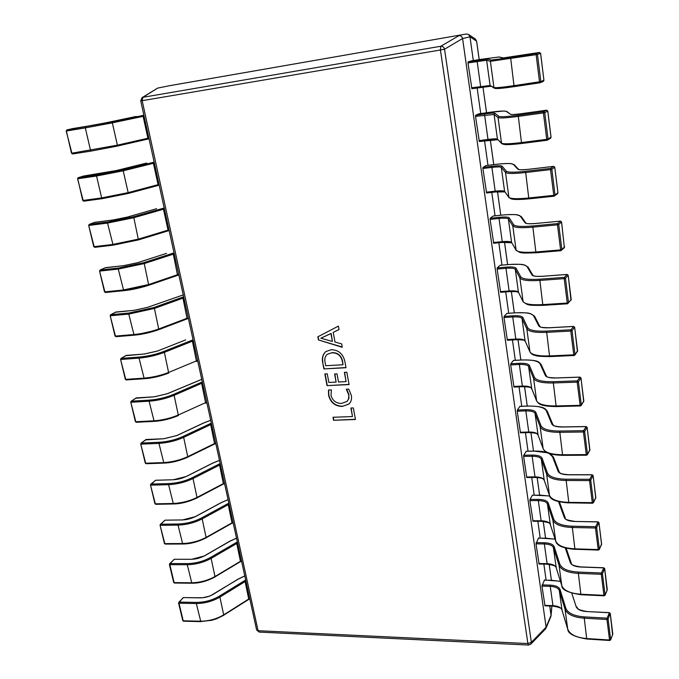 <?xml version="1.0" encoding="UTF-8"?>
<svg xmlns="http://www.w3.org/2000/svg" width="679" height="679" viewBox="0 0 679 679"><rect width="100%" height="100%" fill="white"/><g stroke="black" fill="none" stroke-linecap="round" stroke-linejoin="round"><path stroke-width="1.02" d="M346.307 389.211L348.743 389.101L351.315 395.322C352.002 398.819 351.238 401.705 349.023 403.98L342.377 406.415C335.171 406.331 330.58 402.664 328.602 395.407L328.466 390.035L331.403 389.899L330.996 395.28C332.574 400.771 336.122 403.479 341.63 403.394L347.003 401.467L348.59 399.065L348.802 395.008L346.307 389.211M344.856 361.423L346.001 367.721L323.891 368.926L322.669 362.45C321.787 357.986 322.831 354.37 325.801 351.586L331.174 349.727C338.515 349.897 343.073 353.793 344.856 361.423M317.848 336.801L338.405 326.115L339.042 329.57L333.194 332.379L334.976 342.055L341.656 343.888L342.275 347.308L318.434 339.924L317.848 336.801M344.38 372.355L346.825 372.228L349.074 384.577L327.032 385.63L324.834 373.951L327.244 373.823L328.857 382.464L336.097 382.107L334.594 374.01L337.013 373.883L338.515 381.988L346.078 381.615L344.38 372.355M350.916 408.028L353.343 407.935L355.457 419.512L333.542 420.267L332.982 417.271L352.477 416.567L350.916 408.028M169.725 85.673L466.363 33.992L169.623 85.698M473.305 60.558L469.978 36.819L462.586 38.542L546.094 627.15L551.042 615.327L549.727 605.982M546.103 580.07L543.862 564.096M540.212 538.065L537.861 521.268M534.195 495.118L531.725 477.473M528.041 451.196L525.444 432.684M521.744 406.271L519.028 386.852M515.31 360.311L512.45 339.941M508.715 313.274L505.728 291.928M501.968 265.124L498.836 242.759M495.059 215.82L491.774 192.395M487.98 165.328L484.551 140.799M480.732 113.588L477.133 87.914M157.638 88.109L142.896 97.309L142.174 100.687L140.74 100.891L256.62 629.934L258.079 630.706L527.897 643.556L440.425 49.991L142.174 100.687L258.079 630.706L259.115 632.073L528.568 645.05L530.74 644.201L545.509 628.966L546.094 627.15M462.586 38.542L462.577 38.508C462.043 36.522 460.82 35.571 458.928 35.656L440.79 46.265L440.425 49.991L444.55 49.219C443.939 47.182 442.691 46.197 440.79 46.265L142.896 97.309L142.03 97.657L141.003 100.823M466.363 33.992L468.697 34.553L469.978 36.819M545.95 628.313L550.924 616.405L551.832 606.05M479.162 59.599L476.607 41.198L475.393 39.051L468.697 34.553M157.604 88.109L142.115 97.606M530.74 644.201L531.377 642.334L546.103 627.175M339.025 329.502L333.194 332.379M342.224 347.037L318.434 339.924M318.672 339.738L318.095 336.674M332.387 341.427L331.174 333.423L320.836 338.21L332.387 341.427L330.936 333.601L320.836 338.21M345.967 367.543L323.891 368.926M324.129 368.731L322.669 362.45M322.907 362.255C322.033 357.867 323.034 354.285 325.92 351.493M332.039 352.647L327.159 354.362C325.071 356.433 324.384 359.081 325.088 362.323L325.725 365.718L342.988 364.75L342.615 361.27C341.257 355.406 337.735 352.537 332.039 352.647L327.278 354.277M342.615 361.27L342.386 361.466C341.028 355.601 337.497 352.724 331.81 352.834M342.988 364.75L342.386 361.466M349.04 384.382L327.032 385.63M327.261 385.434L325.105 373.942M334.857 373.993L336.097 382.107M344.643 372.347L346.078 381.615M349.133 403.869L342.377 406.415M342.598 406.212C335.401 406.118 330.809 402.452 328.831 395.203L328.602 395.407M328.831 395.203L328.661 390.026M347.113 401.365L348.955 398.386L348.802 395.008M349.023 394.796L346.672 389.194M355.414 419.299L333.542 420.267M333.771 420.055L333.245 417.254M351.17 408.02L352.477 416.567M539.898 82.796L514.402 86.615L540.17 82.719L540.849 81.539L539.525 81.811L536.121 54.668L490.382 61.305L486.622 60.236L467.975 62.935L468.103 61.84L471.201 60.906L480.045 59.455L471.201 60.906M490.628 86.25L471.888 88.72L467.975 62.935M543.022 81.522L543.93 80.283L540.586 53.395L539.406 52.47L503.114 57.953L498.878 57.011L480.036 59.455L498.878 57.011M540.586 53.378L537.454 54.413L536.257 53.471L539.406 52.47L503.114 57.953M547.138 140.239L548.038 139.042L546.739 139.331L543.421 112.918L518.026 116.423C506.356 117.976 499.693 118.367 498.046 117.586L494.057 114.471L475.529 116.381L475.656 115.269L478.695 113.885M488.082 140.315L479.34 141.495L475.529 116.381M547.07 140.247L521.854 143.464L547.113 140.247L550.508 138.338L551.017 137.285L547.766 111.11L546.595 110.185L521.413 113.682C515.183 114.522 511.584 114.743 510.616 114.344L506.169 111.348C504.395 110.694 498.14 111.118 487.403 112.629L478.653 113.885L487.403 112.629M547.758 111.059L544.736 112.638L543.556 111.704L546.62 110.176L521.464 113.682M554.149 196.18L555.049 195.034L553.767 195.34L550.533 169.623L525.41 172.534C513.85 173.782 507.221 173.748 505.516 172.424L501.306 167.373C500.431 166.754 497.206 166.771 491.647 167.424L482.905 168.511L483.024 167.39L485.994 165.583M495.254 191.979L486.605 192.989L482.905 168.511M554.064 196.189L529.119 198.837L554.106 196.197L557.544 193.727L557.926 192.802L554.751 167.306L553.597 166.389L528.678 169.3C522.507 169.979 518.926 169.971 517.933 169.283L513.273 164.335C511.457 163.189 505.227 163.24 494.592 164.505L485.926 165.591M554.743 167.229L551.832 169.326L550.669 168.392L553.682 166.38M560.981 250.661L561.873 249.566L560.608 249.897L557.467 224.842L532.591 227.185C521.149 228.144 514.546 227.703 512.789 225.869L508.376 218.977C507.476 218.112 504.268 217.951 498.759 218.477L490.102 219.393L490.221 218.256L493.107 216.049M502.256 242.403L493.701 243.252L490.102 219.393M560.871 250.67L536.198 252.775L560.93 250.695L564.359 247.699L561.558 222.041L560.421 221.125L535.756 223.484C529.645 224.011 526.081 223.79 525.062 222.822L520.207 216.032C518.349 214.403 512.144 214.106 501.603 215.141L493.022 216.058M561.541 221.948L558.732 224.528L557.586 223.603L560.523 221.125M567.636 303.751L568.518 302.698L567.271 303.046L564.207 278.636L539.593 280.444C528.262 281.123 521.693 280.3 519.893 277.974L515.276 269.334C514.359 268.239 511.16 267.899 505.702 268.307L497.13 269.054L497.24 267.908L500.058 265.319M509.089 291.631L500.627 292.326L497.13 269.054M567.585 303.785L571.2 299.592L568.196 275.377L567.067 274.469L542.648 276.302C536.605 276.676 533.057 276.251 532.013 275.02L526.972 266.474C525.071 264.394 518.9 263.766 508.452 264.572L499.948 265.328M568.17 275.258L565.463 278.297L564.334 277.38L567.194 274.469M574.12 355.49L574.994 354.489L573.772 354.845L570.784 331.055L546.425 332.354C535.196 332.769 528.661 331.59 526.811 328.797L522.015 318.493C521.073 317.169 517.89 316.66 512.475 316.966L503.988 317.551L504.09 316.397L506.848 313.443M515.768 339.704L507.391 340.255L503.988 317.551M573.967 355.499L549.82 356.602L574.833 355.125L577.591 350.967L574.655 327.363L573.543 326.455L549.379 327.787C543.387 328.033 539.856 327.405 538.795 325.928L533.575 315.718C531.64 313.206 525.495 312.247 515.14 312.849L506.712 313.452M574.629 327.219L572.024 330.698L570.903 329.782L573.696 326.463M580.443 405.94L581.317 404.981L580.138 405.346L577.192 382.15L553.079 382.964C541.961 383.134 535.459 381.606 533.567 378.373L528.593 366.49C527.625 364.954 524.46 364.284 519.096 364.479L510.684 364.92L510.786 363.749L513.477 360.456M522.287 386.657L514.003 387.072L510.684 364.92M580.273 405.94L556.373 406.585L581.19 405.541L583.821 401.077L580.961 378.059L579.866 377.151L555.94 377.999C549.998 378.11 546.493 377.312 545.407 375.589L540.026 363.791C538.048 360.872 531.937 359.607 521.676 360.014L513.324 360.464M580.927 377.88L578.415 381.785L577.303 380.868L580.036 377.159M586.614 455.134L587.471 454.217L586.283 454.607L583.448 431.98L559.564 432.328C548.556 432.268 542.088 430.41 540.153 426.752L535.018 413.367C534.034 411.627 530.885 410.803 525.563 410.905L517.228 411.202L517.33 410.023L519.953 406.398M528.661 432.531L520.462 432.82L517.228 411.202M586.427 455.134L562.772 455.354L586.529 455.21L587.377 454.718L589.907 449.948L587.114 427.498L586.028 426.599L562.331 426.989C556.457 426.981 552.961 425.996 551.857 424.052L546.315 410.744C544.312 407.434 538.226 405.881 528.058 406.093L519.783 406.398M587.063 427.295L584.644 431.598L583.55 430.69L586.215 426.607M592.631 503.131L593.488 502.256L592.309 502.655L589.542 480.579L565.896 480.486C554.998 480.197 548.556 478.033 546.587 473.976L541.29 459.157C540.289 457.23 537.157 456.263 531.886 456.263L523.628 456.424L523.721 455.236L526.276 451.297M534.891 477.362L526.777 477.532L523.628 456.424M569.121 502.842L592.538 503.224L593.412 502.706L595.831 497.639L593.106 475.733L592.037 474.833L568.578 474.799C562.755 474.663 559.284 473.518 558.155 471.362L552.468 456.611L549.048 453.47M593.047 475.504L590.722 480.189L589.644 479.281L592.232 474.85M598.505 549.973L599.353 549.133L598.191 549.549L595.491 527.999L572.083 527.49C561.278 526.989 554.87 524.528 552.867 520.089L547.427 503.911C546.408 501.798 543.285 500.695 538.065 500.601L529.883 500.627L529.968 499.43L532.463 495.203M533.04 521.166L529.883 500.627M575.215 549.277L598.403 550.075L599.294 549.54L601.628 544.193L598.963 522.805L597.902 521.913L574.672 521.464C568.909 521.217 565.454 519.91 564.308 517.551L558.562 501.671M598.886 522.541L596.654 527.591L595.585 526.692L598.114 521.939M604.234 595.695L605.074 594.897L603.937 595.322L601.297 574.281L578.109 573.373C567.406 572.669 561.041 569.927 559.004 565.132L553.419 547.656C552.383 545.373 549.277 544.134 544.1 543.947L535.994 543.854L538.515 538.141M539.084 563.901L535.994 543.854M607.009 590.28L604.675 568.756L603.631 567.873L580.621 567.024C574.909 566.676 571.472 565.217 570.318 562.662L565.301 548.004M604.582 568.459L602.443 573.865L601.39 572.974L603.852 567.899M607.23 590L605.074 594.897L602.443 573.865L601.297 574.281L601.39 572.974L578.211 572.074L580.851 594.235L603.937 595.322L604.132 595.822L605.031 595.262L607.23 590M609.835 640.348L610.667 639.576L609.538 640.008L606.967 619.469L584.008 618.187C573.399 617.287 567.067 614.266 564.996 609.131L559.284 590.424C558.231 587.972 555.142 586.614 550.007 586.342L541.969 586.13L544.422 580.138M544.991 605.702L541.969 586.13M612.568 634.619L610.26 613.629L609.224 612.747L586.435 611.533C580.774 611.075 577.354 609.47 576.182 606.729L571.786 593.251M610.141 613.298L608.095 619.044L607.051 618.153L609.453 612.789M612.755 634.356L610.667 639.576L608.095 619.044L606.967 619.469L607.051 618.153L584.101 616.88L586.681 638.557L609.538 640.008L609.725 640.484L610.633 639.907L612.755 634.356M136.292 116.423L105.551 122.865L66.856 129.952L66.203 131.022L71.898 153.191L117.391 145.17L148.862 137.99M91.13 125.556L72.458 128.637M146.596 163.062L116.432 170.522L83.746 175.997L78.153 177.703L77.567 178.747L83.144 200.441L101.655 197.92L128.161 192.632L159.039 184.416M102.206 173.298L83.568 176.048M156.679 208.708L127.083 217.136L113.037 219.988L94.704 222.33L89.212 224.401L88.677 225.403L94.143 246.655L112.519 244.482L138.686 239.05L168.986 229.842M113.037 219.988L94.44 222.432M166.542 253.369L137.489 262.722L123.62 265.659L105.423 267.653L100.025 270.072L99.541 271.048L104.897 291.86L123.154 290.018L148.981 284.45L178.721 274.299M123.62 265.659L105.075 267.815M183.245 294.932L147.683 307.324L133.984 310.337L115.914 312.009L110.609 314.75L110.176 315.693L115.422 336.088L133.551 334.569C142.463 333.695 150.967 331.793 159.056 328.865L188.253 317.814M133.984 310.337L115.506 312.221M185.656 339.89L157.647 350.975L144.126 354.048L126.175 355.414L120.972 358.47L120.573 359.386L125.725 379.366L143.727 378.161C152.571 377.422 160.965 375.479 168.918 372.33L197.589 360.413M144.126 354.048L125.717 355.686M201.739 379.374L167.407 393.701L154.048 396.842L136.224 397.902L131.115 401.264L130.758 402.155L135.808 421.735L153.692 420.827C162.468 420.216 170.76 418.23 178.569 414.869L206.722 402.138M154.048 396.842L135.732 398.242M210.702 420.301L203.98 422.864L176.964 435.528L163.766 438.736L146.061 439.508L141.045 443.158L140.723 444.015L145.679 463.214L163.435 462.594C172.143 462.102 180.342 460.073 188.015 456.526L215.676 442.997M163.766 438.736L145.544 439.899M219.487 460.396L212.858 463.086L186.318 476.488L173.281 479.756L155.695 480.257L150.772 484.178L150.483 485.01L155.347 503.835L172.984 503.487C181.632 503.114 189.721 501.051 197.266 497.308L224.443 483.032M173.281 479.756L156.034 480.248M228.093 499.693L221.566 502.502L195.484 516.609L182.6 519.936L165.133 520.173L160.303 524.358L160.049 525.164L164.819 543.624L182.328 543.539C190.918 543.276 198.913 541.18 206.331 537.259L233.033 522.261M182.6 519.936L165.498 520.165M236.53 538.209L230.096 541.138L204.464 555.923L191.733 559.292L174.384 559.275L169.648 563.714L174.096 582.607L191.495 582.769C200.008 582.616 207.91 580.494 215.201 576.395L241.452 560.71M191.733 559.292L174.766 559.275M244.796 575.979L238.465 579.009L210.006 596.043L202.452 597.8L183.449 597.596L178.798 602.273L183.186 620.801L200.466 621.209C208.92 621.158 216.728 619.002 223.9 614.741L249.711 598.403M200.678 597.86L183.848 597.605M462.577 38.508L444.55 49.219L531.377 642.334L527.897 643.556L528.568 645.05M475.393 39.051L476.607 41.198L469.97 36.785M551.39 580.206L549.184 564.291M545.551 538.116L543.225 521.379L545.577 538.116M537.165 477.498L539.61 495.084L537.14 477.498M530.936 432.599L533.499 451.085L530.91 432.599M524.561 386.674L527.26 406.067L524.536 386.665M520.844 360.014L518.018 339.661L520.869 360.014M514.3 312.883L511.338 291.529M507.603 264.632L504.505 242.25M497.529 191.767L500.779 215.218L497.495 191.767M493.726 164.607L490.323 140.044M486.537 112.748L482.964 87.031L486.563 112.739M537.454 54.413L536.121 54.668L536.257 53.471L510.608 57.613L513.986 85.647L539.525 81.811L539.915 82.796L543.259 81.455L543.964 80.258L540.849 81.539L537.454 54.413M468.103 61.84L487.488 59.022L491.273 60.049L510.608 57.613M471.498 87.82L490.085 85.486L493.947 87.515L490.382 61.305L491.273 60.049M514.402 86.615L499.014 88.474L494.567 88.329L493.947 87.515C495.568 87.99 502.248 87.37 513.986 85.647L514.402 86.615C503.114 88.262 496.697 88.856 495.127 88.389M494.567 88.329L490.085 85.486L486.622 60.236L487.488 59.022M490.696 86.284L480.749 87.362L477.006 60.38M503.479 57.961L499.209 57.002M543.921 80.249L540.62 53.378L539.415 52.47M551.009 137.226L548.038 139.042L544.736 112.638L543.421 112.918L543.556 111.704L518.179 115.226L521.464 142.565L546.739 139.331L547.104 140.247M475.656 115.269L484.475 113.996C490.518 113.155 493.989 112.918 494.915 113.3L498.929 116.364C500.533 117.102 506.95 116.72 518.179 115.226M478.967 140.646L487.751 139.467C493.344 138.745 496.57 138.626 497.435 139.102L501.526 143.125L498.046 117.586L498.929 116.364M501.526 143.125C503.198 144.16 509.844 143.965 521.464 142.565L521.854 143.464C513.112 144.568 505.201 144.746 505.448 144.61L501.883 143.77L501.526 143.125M521.82 143.464C510.684 144.805 504.302 144.975 502.689 143.982M501.883 143.77L497.435 139.102L494.057 114.471L494.915 113.3M497.724 139.679L488.116 140.315L484.475 113.996M487.42 112.621L503.75 111.017L506.169 111.348M506.806 111.449L510.616 114.344M550.508 138.338L551.051 137.251L547.792 111.084L546.62 110.176M557.909 192.717L555.049 195.034L551.832 169.326L550.533 169.623L550.669 168.392L525.546 171.32L528.754 197.988L553.767 195.34L554.106 196.197M483.024 167.39L491.757 166.296C497.741 165.591 501.204 165.574 502.154 166.228L506.39 171.235C508.045 172.491 514.427 172.525 525.546 171.32M486.257 192.199L494.957 191.189C500.499 190.595 503.716 190.663 504.599 191.402L508.902 197.309L505.516 172.424L506.39 171.235M508.902 197.309C510.633 198.871 517.254 199.1 528.754 197.988L529.119 198.837C521.362 199.634 513.969 199.507 513.638 199.329L511.652 199.04L508.902 197.309M529.068 198.828C518.06 199.881 511.72 199.651 510.048 198.141M509.131 197.818L504.599 191.402L501.306 167.373L502.154 166.228M504.726 191.758L495.297 191.987L491.757 166.296M494.66 164.496L485.952 165.574M494.618 164.496C503.241 163.418 511.295 163.452 510.506 163.571L513.273 164.335M518.773 169.521L517.933 169.283M564.631 246.774L561.873 249.566L558.732 224.528L557.467 224.842L557.586 223.603L532.726 225.954L535.858 251.985L560.608 249.897L560.93 250.695M490.221 218.256L498.87 217.339C504.794 216.762 508.24 216.94 509.216 217.857L513.663 224.715C515.361 226.472 521.718 226.888 532.726 225.954M493.37 242.513L501.985 241.673C507.476 241.198 510.684 241.444 511.593 242.42L516.099 250.135L512.789 225.869L513.663 224.715M516.099 250.135C517.873 252.198 524.46 252.817 535.858 251.985L536.198 252.775C517.228 253.496 521.837 252.367 519.681 252.41L516.099 250.135M516.252 250.543L511.593 242.42L508.376 218.977L509.216 217.857M511.626 242.581C509.742 242.064 506.653 242.004 502.358 242.395L498.87 217.339M493.064 216.041L501.645 215.124C509.742 214.258 517.737 214.683 516.694 214.742L520.207 216.032M526.013 223.187L525.062 222.822M571.183 299.464L568.518 302.698L565.463 278.297L564.207 278.636L564.334 277.38L539.729 279.196L542.776 304.616L567.271 303.046L567.576 303.785L543.09 305.346L542.776 304.616C531.496 305.177 524.935 304.184 523.11 301.637L519.893 277.974L520.751 276.854C522.499 279.077 528.822 279.858 539.729 279.196M567.5 303.759L543.09 305.346C526.123 305.609 529.281 304.548 527.193 304.447L523.229 301.977L518.416 292.216L515.276 269.334L516.108 268.247L520.751 276.854M497.24 267.908L505.804 267.153C511.677 266.711 515.115 267.068 516.108 268.247M500.321 291.631L508.851 290.96C514.292 290.595 517.483 291.011 518.416 292.216L523.229 301.977M518.391 292.182C516.498 291.495 513.443 291.316 509.216 291.622L505.804 267.153M499.999 265.302L508.503 264.547C526.615 263.834 522.406 264.98 524.46 264.946L526.972 266.474M533.023 275.487L532.013 275.02M577.574 350.822L574.994 354.489L572.024 330.698L570.784 331.055L570.903 329.782L546.544 331.097L549.523 355.915L573.772 354.845L574.052 355.541M504.09 316.397L512.577 315.803C518.4 315.472 521.82 316.015 522.838 317.433L527.668 327.694C529.459 330.376 535.748 331.505 546.544 331.097M507.103 339.602L515.556 339.076C520.954 338.829 524.12 339.407 525.079 340.833L529.951 351.875L526.811 328.797L527.668 327.694M529.951 351.875C531.827 354.879 538.345 356.22 549.523 355.915L549.82 356.602C532.582 356.348 537.03 355.448 534.135 355.125C533.032 355.075 531.665 354.09 530.044 352.155L529.951 351.875M530.044 352.155L525.079 340.833L522.015 318.493L522.838 317.433M515.904 339.695L512.577 315.803M534.645 316.473L533.575 315.718M539.822 326.455L538.795 325.928M583.804 400.907L581.317 404.981L578.415 381.785L577.192 382.15L577.303 380.868L553.198 381.7L556.101 405.949L580.104 405.346L580.367 406M510.786 363.749L519.197 363.307C524.96 363.095 528.364 363.808 529.408 365.455L534.407 377.303C536.24 380.401 542.504 381.87 553.198 381.7M513.731 386.461L522.109 386.088C527.447 385.935 530.613 386.674 531.581 388.303L536.631 400.89L533.567 378.373L534.407 377.303M536.631 400.89C538.54 404.328 545.033 406.008 556.101 405.949L556.373 406.585C539.627 406.28 538.905 403.81 536.699 401.136L536.631 400.89M531.733 388.685L528.593 366.49L529.408 365.455M522.448 386.648L519.197 363.307M541.078 364.53L540.026 363.791M513.392 360.413L521.744 359.963C539.449 359.853 538.634 362.128 540.993 364.258L546.408 376.073L545.407 375.589M589.881 449.761L587.471 454.217L584.644 431.598L583.448 431.98L583.55 430.69L559.683 431.055L562.518 454.752L586.283 454.607L586.529 455.21M517.33 410.023L525.656 409.717C531.377 409.615 534.763 410.489 535.824 412.357L540.993 425.708C542.861 429.213 549.09 430.995 559.683 431.055M520.207 432.243L528.508 432.014C533.804 431.963 536.945 432.846 537.938 434.679L543.149 448.734L540.153 426.752L540.993 425.708M543.149 448.734C545.101 452.579 551.552 454.582 562.518 454.752L562.772 455.354C547.316 454.811 545.262 452.095 543.208 448.946L543.149 448.734M538.057 435.001L535.018 413.367L535.824 412.357M528.839 432.523L525.656 409.717M547.359 411.474L546.315 410.744M552.935 424.808L551.857 424.052M543.336 449.159L537.989 434.883C536.8 434.552 539.55 433.007 528.754 432.591L520.462 432.82M595.806 497.444L593.488 502.256L590.722 480.189L589.542 480.579L589.644 479.281L566.014 479.204L568.773 502.367L592.309 502.655L592.538 503.224M523.721 455.236L531.971 455.074C537.641 455.074 541.01 456.101 542.088 458.172L547.41 472.966C549.319 476.853 555.515 478.933 566.014 479.204M526.539 476.989L534.763 476.896C540.009 476.938 543.141 477.974 544.142 479.985L549.506 495.441L546.587 473.976L547.41 472.966M549.506 495.441C551.492 499.676 557.917 501.985 568.773 502.367L569.019 502.935C556.517 502.01 550.032 499.583 549.557 495.628L549.506 495.441M544.244 480.274L541.29 459.157L542.088 458.172M547.333 452.766L534.297 451.128L526.098 451.306M535.077 477.362L531.971 455.074M553.504 457.323L552.468 456.611M559.224 472.092L558.155 471.362M549.65 495.797L544.193 480.163C543.242 479.671 544.931 477.957 534.993 477.439L526.777 477.532M601.594 543.972L599.353 549.133L596.654 527.591L595.491 527.999L595.585 526.692L572.185 526.2L574.884 548.853L598.191 549.549L598.403 550.075M529.968 499.43L538.15 499.404C543.76 499.498 547.121 500.686 548.216 502.952L553.691 519.104C555.626 523.356 561.796 525.724 572.185 526.2M532.726 520.742L540.874 520.768C546.077 520.903 549.192 522.075 550.211 524.264L555.719 541.053L552.867 520.089L553.691 519.104M555.719 541.053C557.739 545.653 564.13 548.25 574.884 548.853L575.113 549.379C563.103 548.343 556.653 545.619 555.761 541.222L555.719 541.053M550.296 524.528L547.427 503.911L548.216 502.952M549.735 496.069L540.399 495.161L532.277 495.203M541.18 521.192L538.15 499.404M559.496 502.137L565.31 518.077L564.308 517.551M565.361 518.264L565.31 518.077C564.062 519.121 567.22 520.216 574.774 521.37L574.672 521.464M574.884 521.464L597.995 521.82L598.988 522.694L601.569 544.592M555.838 541.367L550.253 524.426C551.272 523.322 548.216 522.278 541.095 521.285L532.947 521.251M536.079 542.648L544.185 542.742C549.752 542.937 553.088 544.261 554.2 546.714L559.81 564.164C561.788 568.764 567.916 571.404 578.211 572.074M538.778 563.519L546.85 563.672C552.01 563.901 555.108 565.191 556.143 567.559L561.788 585.612L559.004 565.132L559.81 564.164M561.881 585.884L561.788 585.612C563.842 590.56 570.199 593.438 580.851 594.235L581.063 594.728L604.132 595.822M566.15 548.225L571.251 563.078M556.22 567.788L553.419 547.656L554.2 546.714M555.108 539.211L546.366 538.218L538.311 538.141M547.155 564.054L544.185 542.742M571.353 563.366L570.318 562.662M607.247 589.406L604.7 568.646L603.733 567.763L580.732 566.914C574.001 565.947 570.852 564.699 571.311 563.188L566.167 548.233M581.173 594.609L581.063 594.728C568.034 592.716 561.626 589.728 561.822 585.756L556.177 567.703C556.975 566.413 553.928 565.234 547.053 564.156L538.982 564.003M542.054 584.916L550.083 585.128C555.6 585.417 558.927 586.877 560.056 589.508L565.802 608.189C567.797 613.12 573.899 616.023 584.101 616.88M544.694 605.362L552.698 605.634C557.807 605.94 560.896 607.357 561.949 609.886L567.72 629.144L564.996 609.131L565.802 608.189M567.797 629.382L567.72 629.144C569.8 634.432 576.123 637.564 586.681 638.557L586.877 639.024L609.725 640.484M562.008 610.098L559.284 590.424L560.056 589.508M560.464 581.411L552.197 580.333L544.219 580.138M552.995 605.974L550.083 585.128M586.673 611.541L586.546 611.406C580.155 610.429 577.031 609.046 577.167 607.264L576.182 606.729M612.764 633.779L610.277 613.51L609.326 612.628L586.435 611.533M586.995 638.888L586.877 639.024C574.332 636.919 567.958 633.677 567.754 629.28L561.974 610.014C562.518 608.511 559.488 607.204 552.884 606.092L544.889 605.821M66.355 130.979L71.49 153.225L72.602 153.955L91.173 151.069M71.643 153.174L72.577 153.955L91.207 151.069L90.536 150.297L85.308 127.898L66.61 130.971L66.898 129.944L111.585 122.016L143.889 115.243M117.127 146.112L147.589 139.144L117.06 146.129L91.207 151.069L117.094 146.121L117.391 145.17L112.332 122.848L85.308 127.898L85.588 126.871M144.084 116.168L143.116 116.364L147.903 138.202L147.589 139.144L149.049 138.813L147.623 139.136M142.378 115.557L143.116 116.364L112.332 122.848L111.585 122.016M105.508 122.874L136.25 116.432M91.147 125.547L105.525 122.865M77.712 178.679L82.736 200.458L83.78 201.171L102.223 198.65M82.88 200.381L83.78 201.171L102.283 198.65L101.655 197.92L96.545 176.022L77.975 178.721L78.246 177.686L96.817 174.987L122.475 169.971L154.15 162.128M127.941 193.515L157.8 185.554L127.881 193.54L102.283 198.65L127.881 193.54L128.161 192.632L123.213 170.811L96.545 176.022L96.817 174.987M154.362 163.07L153.403 163.299L158.088 184.663L157.8 185.554L159.209 185.189L157.851 185.528M152.673 162.485L153.403 163.299L123.213 170.811L122.475 169.971M116.432 170.522L146.503 163.087M102.283 173.289L116.347 170.548M78.153 177.703L83.831 175.98M93.872 246.545L94.737 247.334L113.028 245.17M164.411 208.954L133.848 217.713L107.528 223.077L113.113 245.17L94.737 247.334L93.736 246.638L88.677 225.403L89.212 224.401L94.831 222.313M107.791 222.025L107.528 223.077L89.085 225.411L89.356 224.367L107.791 222.025L133.118 216.864L164.199 207.995M138.508 239.874L167.781 230.962L138.431 239.908L113.113 245.17L138.431 239.908L133.848 217.713L133.118 216.864M162.748 208.394L163.469 209.217L168.053 230.113L167.781 230.962L169.147 230.563L167.866 230.928M127.083 217.136L156.543 208.742M113.164 219.971L126.948 217.17M104.617 291.707L105.466 292.496L123.603 290.663M174.248 253.853L144.254 263.571L118.265 269.079L123.705 290.671L105.466 292.496L104.49 291.817L99.541 271.048L100.025 270.072L105.593 267.636M118.519 268.018L118.265 269.079L99.949 271.074L100.212 270.021L118.519 268.018L143.524 262.722L174.028 252.877M148.845 285.205L177.448 275.419L148.743 285.265L123.705 290.671C131.327 289.925 139.67 288.117 148.743 285.265L144.254 263.571L143.524 262.722M172.602 253.318L173.323 254.141L177.558 275.402L178.874 274.978M178.866 274.961L177.652 275.343M137.489 262.722L166.363 253.428M123.79 265.642L137.311 262.781M115.141 335.893L115.956 336.691L133.95 335.163M183.873 297.801L154.43 308.444L128.772 314.088L134.069 335.18L115.956 336.691L115.014 336.02L110.176 315.693L110.609 314.75L116.126 311.992M129.018 313.011L128.772 314.088L110.584 315.752L110.838 314.683L129.018 313.011L153.7 307.587L183.653 296.808M158.954 329.561L186.997 318.918L158.844 329.638L134.069 335.18C141.648 334.569 149.906 332.727 158.844 329.638L154.43 308.444L153.7 307.587M182.252 297.283L182.965 298.115L187.124 318.901L188.389 318.443M188.389 318.426L187.234 318.824M183.237 294.915L147.564 307.341L134.196 310.311M125.437 379.137L126.218 379.934L144.075 378.712M193.294 340.824L164.386 352.342C156.365 355.389 147.92 357.315 139.051 358.122L144.22 378.738L126.218 379.934L125.309 379.281L120.573 359.386L120.972 358.47L126.421 355.397M139.288 357.035L139.051 358.122L120.989 359.463L121.235 358.385L139.288 357.035C147.827 356.263 155.949 354.413 163.664 351.484L193.074 339.814M168.842 372.966L168.57 373.077C160.923 376.107 152.843 377.982 144.338 378.695L144.22 378.738C151.757 378.262 159.921 376.37 168.715 373.06L164.386 352.342L163.664 351.484M191.69 340.323L192.403 341.164L196.494 361.483L197.716 361.007M197.708 360.973L196.613 361.389M157.647 350.975L185.401 339.992M144.372 354.031L157.401 351.068M135.511 421.464L136.275 422.27L153.989 421.328M202.52 382.948L174.13 395.305C166.253 398.573 157.918 400.534 149.108 401.204L154.141 421.37L136.275 422.27L135.393 421.625L130.758 402.155L131.115 401.264L136.504 397.886M149.338 400.118L149.108 401.204L131.174 402.248L131.412 401.17L149.338 400.118C157.817 399.464 165.837 397.58 173.417 394.448L202.291 381.921M178.518 415.446L178.212 415.582C170.701 418.816 162.722 420.725 154.286 421.311L154.141 421.37C161.644 421.014 169.725 419.079 178.382 415.565L174.13 395.305L173.417 394.448M200.942 382.464L201.646 383.312L205.661 403.19L206.84 402.689M206.832 402.647L205.788 403.08M201.731 379.34L167.255 393.718L154.328 396.825M145.374 462.908L146.274 463.655M211.559 424.205L183.669 437.369C175.937 440.832 167.696 442.835 158.954 443.387L163.868 463.103L146.112 463.723L145.264 463.086L140.723 444.015L141.045 443.158L146.375 439.5M159.183 442.284L158.954 443.387L141.139 444.134L141.368 443.048L159.183 442.284C167.586 441.757 175.513 439.831 182.957 436.504L211.33 423.161M214.454 444.066L187.659 457.196C180.275 460.617 172.398 462.569 164.021 463.036L163.868 463.103C171.329 462.874 179.315 460.897 187.845 457.179L183.669 437.369L182.957 436.504M209.998 423.747L210.694 424.587L214.64 444.041L215.786 443.523M215.778 443.463L214.776 443.905M210.694 420.259L203.802 422.881L176.786 435.545L164.072 438.719M155.041 503.495L155.932 504.242M220.412 464.623L193.014 478.551C185.409 482.209 177.27 484.246 168.596 484.679L173.383 503.971L155.754 504.319L154.931 503.682L150.483 485.01L155.347 480.384M168.808 483.575L168.596 484.679L150.899 485.154L151.128 484.051L168.808 483.575C177.16 483.159 184.985 481.19 192.31 477.676L220.174 463.562M223.23 484.085L196.91 497.953C189.653 501.552 181.87 503.538 173.552 503.894L173.383 503.971C180.801 503.86 188.711 501.849 197.114 497.928L193.014 478.551L192.31 477.676M218.867 464.181L219.563 465.022L223.442 484.059L224.545 483.524M224.537 483.456L223.578 483.906M219.478 460.354L212.671 463.112L186.131 476.514C181.624 478.525 177.397 479.586 173.442 479.688L173.612 479.739M164.505 543.259L165.387 543.989M229.086 504.217L202.164 518.883C194.686 522.728 186.64 524.799 178.034 525.113L182.71 543.998L165.201 544.074L164.403 543.455L160.049 525.164L164.759 520.309M178.246 524.001L178.034 525.113L160.465 525.325L160.677 524.213L178.246 524.001C186.53 523.696 194.262 521.701 201.459 518.009L228.848 503.147M231.836 523.305L205.966 537.87C198.837 541.638 191.138 543.658 182.889 543.904L182.71 543.998C190.086 543.998 197.912 541.944 206.187 537.844L202.164 518.883L201.459 518.009M227.558 503.793L228.254 504.641L232.057 523.28L233.135 522.72M233.118 522.643L232.201 523.102M228.076 499.642L221.354 502.528L195.272 516.634C190.858 518.739 186.691 519.808 182.77 519.851L182.957 519.927M173.773 582.209L174.647 582.938M237.582 543.03L211.118 558.393C203.776 562.407 195.824 564.521 187.277 564.724L191.843 583.202L174.452 583.032L173.68 582.421L169.41 564.495L173.994 559.428M187.48 563.604L187.277 564.724L169.826 564.673L170.039 563.562L187.48 563.604C195.705 563.409 203.352 561.38 210.422 557.518L237.344 541.944M240.273 561.745L214.844 576.972C207.825 580.91 200.229 582.955 192.03 583.108L191.843 583.202C199.185 583.312 206.925 581.232 215.073 576.955L211.118 558.393L210.422 557.518M236.08 542.623L236.767 543.472L240.51 561.72L241.554 561.143M241.529 561.058L240.646 561.525M236.513 538.15L229.875 541.155L204.235 555.94C199.906 558.13 195.798 559.216 191.911 559.199L192.106 559.292M182.863 620.377L183.729 621.098M245.917 581.063L219.903 597.104C212.671 601.288 204.82 603.427 196.333 603.529L200.797 621.625L183.517 621.209L182.77 620.598L178.585 603.037L183.033 597.758M196.537 602.409L196.333 603.529L179.001 603.232L179.214 602.112L196.537 602.409C204.702 602.307 212.255 600.244 219.207 596.23L245.679 579.976M219.207 596.23L219.903 597.104L223.79 615.276L216.55 618.79L211.746 620.283L200.992 621.514M244.423 580.672L245.111 581.53L248.786 599.404L223.535 615.284M248.539 599.421L249.804 598.81M244.779 575.894L238.227 579.026L213.019 594.456C208.767 596.731 204.718 597.826 200.865 597.758L201.06 597.86M476.633 41.181L479.187 59.591M490.348 140.044L493.76 164.598M504.531 242.25L507.637 264.623M511.363 291.529L514.326 312.883M549.209 564.3L551.416 580.206M169.674 85.69L157.579 88.117M551.891 606.058L551.059 615.802M142.03 97.657L140.74 100.891M256.62 629.934L259.115 632.073M480.749 87.362L471.888 88.72M511.279 114.454L511.202 114.428C511.839 114.25 509.012 115.175 521.438 113.682M497.8 139.747L479.34 141.495M514.079 164.564L518.697 169.478C519.096 169.3 517.084 170.344 528.712 169.283L553.631 166.372L554.785 167.263L557.951 192.751L557.544 193.727M504.828 191.894L495.297 191.987L486.605 192.989M521.099 216.355L525.953 223.136C526.386 223.009 524.926 224.197 535.807 223.467L560.464 221.108L561.592 221.991L564.359 247.699M511.728 242.785L502.307 242.42L493.701 243.252M527.906 266.864L532.973 275.419L534.025 275.929C534.611 275.997 534.984 276.599 542.716 276.268L567.126 274.435L568.221 275.318L570.988 300.305M518.493 292.479C516.787 292.276 520.369 291.367 509.157 291.656L500.627 292.326M577.43 351.603L574.68 327.295L573.611 326.412L549.447 327.745C536.113 327.541 541.494 326.353 539.788 326.378L534.534 316.151L530.545 313.656C528.474 313.579 531.793 312.51 515.2 312.815L506.772 313.418M525.13 341.028C523.585 340.96 527.659 339.746 515.845 339.738L507.391 340.255M546.408 376.073C547.885 376.251 543.777 377.516 556.016 377.948L579.934 377.1L580.986 377.974L583.702 401.637M514.003 387.072L522.372 386.699C534.059 386.988 530.291 388.405 531.649 388.541L536.699 401.136M589.805 450.449L587.131 427.405L586.104 426.531L562.424 426.921C551.127 426.293 554.115 424.935 552.867 424.553L547.291 411.228C545.025 408.614 544.55 406.195 528.135 406.034L519.859 406.348M546.578 452.375C544.015 451.527 539.949 451.085 534.381 451.06L526.183 451.238M550.262 453.869L553.444 457.111L559.165 471.871C560.251 472.448 558.146 473.934 568.671 474.714L592.122 474.757L593.132 475.631L595.763 498.089M549.676 495.933L532.361 495.127M555.057 539.067L538.405 538.048M560.413 581.241L544.32 580.027M72.56 128.611L66.856 129.952"/></g></svg>
